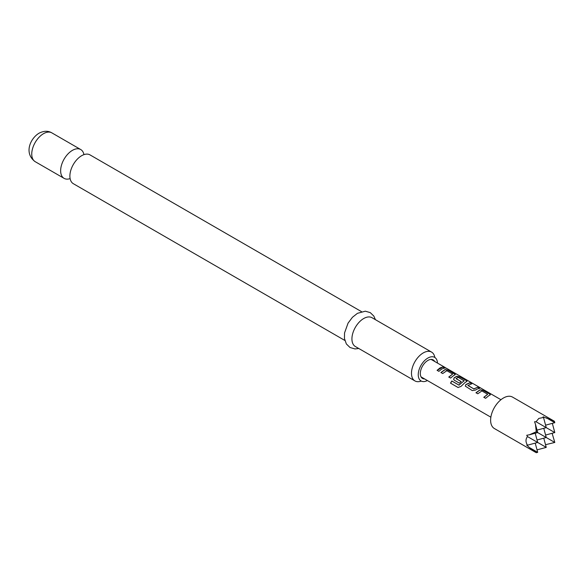 <?xml version="1.0" encoding="UTF-8"?>
<svg xmlns="http://www.w3.org/2000/svg" width="584" height="584" viewBox="0 0 584 584"><rect width="100%" height="100%" fill="white"/><g stroke="black" fill="none" stroke-linecap="round" stroke-linejoin="round"><path stroke-width="0.88" d="M446.205 368.38L444.139 367.073L446.738 368.438M344.845 340.45L73.336 183.697A16.637 9.607 -60 0 1 70.124 173.251A16.637 9.607 -60 0 1 79.322 157.315A16.637 9.607 -60 0 1 81.658 155.702A16.637 9.607 -60 0 1 89.972 154.877L361.481 311.63M434.839 357.481A16.637 9.607 120 0 0 431.569 352.094A16.637 9.607 120 0 0 423.247 352.918A16.637 9.607 120 0 0 412.377 367.577A16.637 9.607 120 0 0 414.932 380.914A16.637 9.607 120 0 0 421.232 381.053M427.4 380.542A13.614 7.862 -60 0 1 421.064 380.958A13.614 7.862 -60 0 1 418.976 370.052A13.614 7.862 -60 0 1 427.868 358.058A13.614 7.862 -60 0 1 434.679 357.379A13.614 7.862 -60 0 1 437.489 363.08M83.95 154.636A16.637 9.607 120 0 0 80.731 149.54A16.637 9.607 120 0 0 72.409 150.365A16.637 9.607 120 0 0 61.539 165.024A16.637 9.607 120 0 0 64.094 178.361A16.637 9.607 120 0 0 70.117 178.602M431.569 352.094L372.015 317.711A16.637 9.607 120 0 0 363.693 318.536A16.637 9.607 120 0 0 352.824 333.194A16.637 9.607 120 0 0 355.371 346.531L414.932 380.914M424.604 378.928A10.687 6.168 -60 0 1 422.524 378.432A10.687 6.168 -60 0 1 420.889 369.862A10.687 6.168 -60 0 1 427.868 360.445A10.687 6.168 -60 0 1 433.219 359.912A10.687 6.168 -60 0 1 434.686 361.459M421.765 377.841A11.731 6.774 120 0 0 422.444 377.68M545.58 425.159L554.8 422.692L554.42 421.276L543.113 416.794L543.514 417.451L538.835 418.414L536.061 421.757L534.557 421.728L535.47 424.305L536.265 431.751L529.418 434.788L526.731 435.277L527.505 436.576C525.498 439.131 525.498 442 527.505 445.183L526.731 445.161L529.418 447.563L536.265 452.717L537.689 452.337L529.418 447.563M536.265 452.717L494.385 428.532A18.155 10.483 -60 0 1 491.597 413.983A18.155 10.483 -60 0 1 503.459 397.989A18.155 10.483 -60 0 1 512.533 397.091L554.42 421.276M488.487 395.937L485.603 398.31L483.8 397.281L487.691 394.28L481.895 390.937L477.77 393.769L475.975 392.733L480.099 389.784L483.399 390.382L489.662 394.003L490.385 394.799L488.487 395.937M476.821 389.2L475.544 390.061L472.259 390.586L465.309 386.112L465.901 384.498L470.018 382.666L471.821 383.71L467.937 385.506L473.748 388.864L477.873 387.199L479.676 388.236L476.821 389.2M465.134 382.454L460.944 386.44L458.038 387.491L450.498 383.141L451.819 380.98L458.929 385.082L464.149 380.804L458.097 377.308L456.06 378.651L461.17 381.6L459.447 383.184L454.294 380.213L453.629 379.366L454.221 377.753L456.732 376.293L460.017 376.892L466.309 380.527L467.039 381.323L465.134 382.454M456.06 378.49L461.192 381.746M453.454 375.709L450.578 378.067L448.782 377.03L452.658 374.052L446.848 370.701L442.723 373.548L440.92 372.519L445.059 369.555L448.351 370.147L455.352 374.578L453.454 375.709M441.781 368.971L438.876 371.358L437.095 370.307L439.993 367.935L442.854 366.978L444.65 368.015L441.781 368.971M467.937 385.345L473.748 388.864M483.859 397.397L487.691 394.28M458.148 387.542L450.6 383.184L451.906 381.067L459.017 385.17L464.149 380.688M448.841 377.147L452.658 374.052M432.525 360.219A11.731 6.774 120 0 0 432.321 359.547M537.024 449.863L546.244 447.395L527.505 436.576M543.77 438.175L546.244 447.395M545.522 444.709L554.8 442.453L536.265 431.751M552.333 423.356L554.8 432.569L536.061 421.757M552.114 433.291L554.8 442.453M527.505 445.183L537.689 442.453L535.214 433.233M535.214 443.117L537.689 452.337M537.024 430.101L546.244 427.634L543.514 417.451M554.8 422.692L546.536 417.918M529.418 434.788L537.689 432.569L535.47 424.305M537.024 439.986L546.244 437.511L543.77 428.291M545.58 435.043L554.8 432.569M437.153 370.424L442.854 366.978M442.796 367.161L444.592 368.197M444.256 367.263L445.483 367.927M440.978 372.636L445.03 369.73L448.351 370.147M448.293 370.336L454.622 373.782M454.571 373.964L455.308 374.673M453.659 379.418L454.243 377.899L456.71 376.468L459.958 377.074L466.309 380.527M466.251 380.71L466.988 381.418M465.339 386.163L465.901 384.498M473.77 389.01L477.873 387.199M477.814 387.382L479.617 388.426M465.923 384.644L469.967 382.856L471.762 383.892M476.033 392.849L480.077 389.959L483.399 390.382M483.34 390.572L489.662 394.003M489.604 394.185L490.334 394.894M35.201 161.68C23.747 153.358 30.149 138.583 38.982 133.232C43.778 130.772 48.063 130.648 51.837 132.86A16.637 9.607 120 0 0 43.515 133.678A16.637 9.607 120 0 0 32.646 148.343A16.637 9.607 120 0 0 35.201 161.68L64.094 178.361M358.773 348.495L355.014 348.933L350.042 347.531L346.356 343.947L344.451 338.516L344.531 332.975L348.057 323.142L352.437 317.294L357.444 313.323L365.321 311.192L370.256 312.615L373.84 316.083L375.41 319.674M490.867 417.188L421.057 376.884M500.955 399.719L446.877 368.497M444.993 367.409L431.138 359.416M51.837 132.86L80.731 149.54"/></g></svg>
